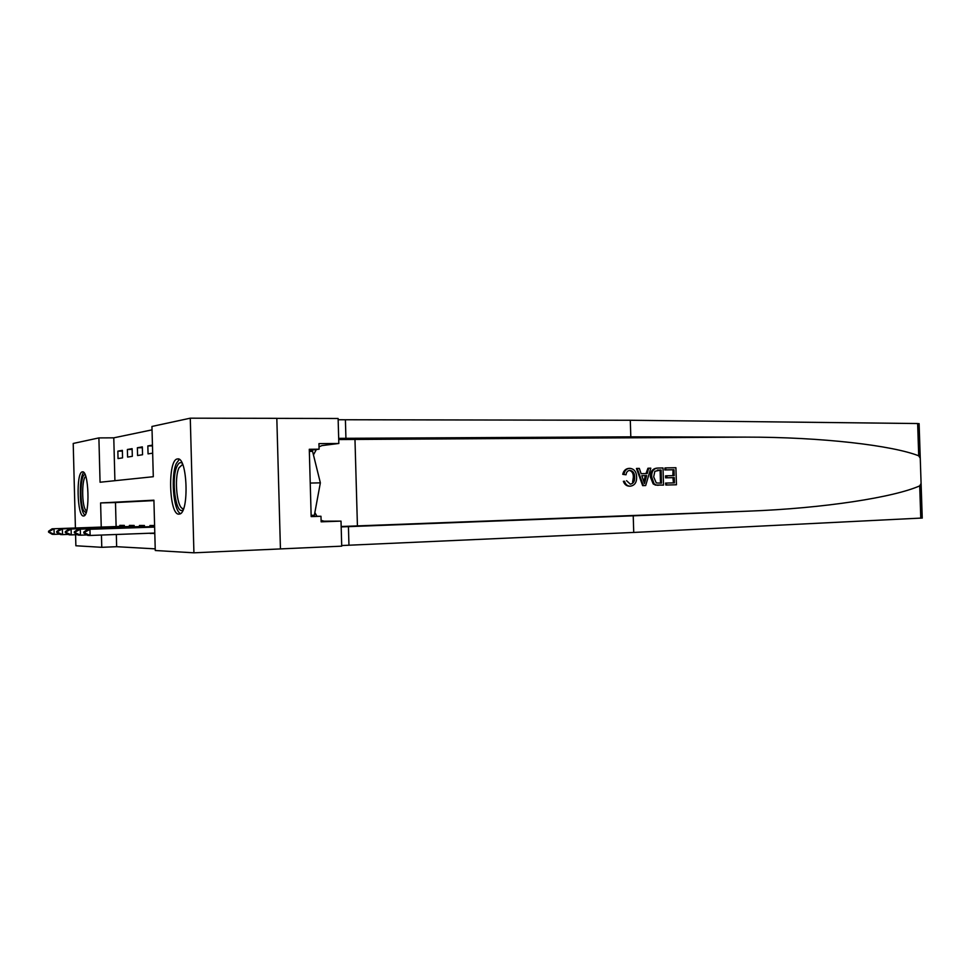 <?xml version="1.0" encoding="UTF-8"?>
<svg xmlns="http://www.w3.org/2000/svg" width="971" height="971" viewBox="0 0 971 971"><rect width="100%" height="100%" fill="white"/><g stroke="black" fill="none" stroke-linecap="round" stroke-linejoin="round"><path stroke-width="1.46" d="M178.955 514.12C168.978 515.48 167.388 459.599 177.377 458.98L177.475 458.967C187.452 456.03 189.503 513.295 179.441 514.06L178.955 514.12M83.542 515.989C77.146 517.07 75.92 472.052 82.353 471.882L82.401 471.882C88.81 469.782 90.254 515.795 83.773 515.965L83.542 515.989M75.41 528.006L73.213 443.456L98.896 437.909L100.062 482.235L153.297 476.712L151.949 426.451L190.28 418.185L193.921 552.815L155.263 550.508L153.916 500.186L100.608 502.929L101.239 527.095M152.046 429.862L113.777 437.836L98.896 437.909M309.324 450.362L319.095 449.185L309.288 449.282L311.169 516.596L320.976 516.269L321.134 521.828L341.015 521.124L341.719 546.163L280.437 548.906L276.82 418.331L190.28 418.185M113.777 437.836L114.906 480.694M118.037 458.567L122.564 457.863L122.37 450.362L117.843 451.151L118.037 458.567M127.589 457.074L132.323 456.334L132.117 448.663L127.383 449.488L127.589 457.074M137.579 455.52L142.543 454.744L142.336 446.891L137.372 447.752L137.579 455.52M152.447 445.131L147.835 445.932L148.053 453.882L152.665 453.166M116.326 534.487L116.654 546.697L155.214 548.858M153.928 500.587L115.488 502.541L116.119 526.585M119.834 526.452L119.797 525.36L124.349 525.384L124.385 526.695M129.422 526.525L129.386 525.408L134.156 525.432L134.192 526.78M139.46 526.598L139.436 525.457L144.424 525.481L144.461 526.865M150.153 533.213L154.814 533.565M149.983 526.67L149.959 525.505L154.595 525.517M357.425 525.894L354.973 439.45M116.654 546.697L101.773 547.316L75.872 545.763L75.58 534.73M280.437 548.931L193.921 552.815M101.445 535.045L101.773 547.316M115.488 502.541L100.608 502.929M150.165 533.467L154.802 533.285M122.395 451.114L117.843 451.151M152.471 445.895L147.835 445.932M142.349 447.716L137.372 447.752M132.141 449.452L127.383 449.488M124.373 526.27L52.094 528.819L124.373 526.391M49.509 531.271L48.55 531.258L48.574 532.169L49.533 532.193L49.509 531.271L54.036 528.843L54.182 534.353L59.789 534.147M49.533 532.193L54.182 534.353L52.228 534.305L48.574 532.169M52.094 528.819L48.55 531.258M623.795 471.542L624.814 471.53M651.723 470.996L652.767 470.971M623.552 472.003L624.608 471.979M651.468 471.445L652.548 471.421M665.705 467.901L675.913 467.719L676.447 484.772L666.592 485.027L666.531 483.048L674.42 482.854L674.262 477.598L666.907 477.768L666.846 475.79L674.202 475.632L674.008 469.721L665.766 469.879L665.705 467.901L664.953 467.949L664.771 469.94L673.024 469.782L672.867 475.656M666.846 475.79L665.523 475.851L665.596 477.829L672.939 477.659L673.425 482.878M666.531 483.048L665.548 483.085L665.851 485.051L676.447 484.772M657.136 468.095C652.633 468.532 650.376 471.481 650.352 476.943L653.18 483.898L655.437 485.075L663.533 485.099L656.202 485.039L654.114 483.861L651.675 476.87C651.492 471.372 653.592 468.435 657.95 468.046L662.999 467.961L663.533 485.099M629.196 468.374L628.99 468.386C625.761 468.641 623.673 470.619 622.727 474.321L626.016 474.783L622.727 474.321M629.305 470.413C632.121 471.166 633.468 473.484 633.323 477.368L632.619 482.114M624.535 481.252L623.358 481.313C624.474 484.383 626.441 486.01 629.257 486.192L629.948 486.168C627.242 485.998 625.433 484.359 624.535 481.252L623.358 481.313M922.232 518.029L633.735 532.436L633.226 515.819L748.18 511.159C824.549 508.331 894.412 497.176 919.707 485.876L921.091 483.485L920.253 458.178L918.712 455.824C892.701 445.507 822.231 437.035 745.825 437.12L630.81 436.841L338.685 438.346M637.17 468.435L636.442 468.471L642.668 485.646L645.679 485.561L643.397 485.609L637.17 468.435L639.319 468.398L641.115 473.69L647.208 473.557L648.664 468.216L650.801 468.18L645.679 485.561M648.664 468.216L647.924 468.265L645.994 473.581M630.81 436.841L630.3 420.261L338.151 419.739M633.735 532.436L341.707 545.544M341.185 526.913L633.226 515.819M918.712 455.824L917.644 423.538L630.3 420.261M319.095 449.185L318.937 443.626L338.83 443.48L338.114 418.489L276.82 418.38M341.015 521.124L324.071 521.184L321.085 520.359M316.983 516.317L314.859 512.579M313.451 454.889L316.364 449.512M319.022 446.806L321.911 445.604L338.83 443.48M917.644 423.538L919.112 423.757M320.976 516.269L311.169 516.378M626.562 480.681L630.313 484.165C633.408 483.558 634.852 481.276 634.621 477.295C634.67 473.241 633.104 470.923 629.936 470.352L629.645 470.365M629.936 470.352C627.691 470.595 626.392 472.064 626.016 474.783M634.621 477.295L633.323 477.368M623.952 474.261C624.644 470.559 626.562 468.592 629.693 468.35L629.936 468.35C634.245 468.896 636.478 471.857 636.648 477.247C636.709 482.563 634.585 485.536 630.276 486.18M645.351 480.378L646.662 475.559L641.795 475.669L644.477 483.594L645.351 480.378L644.137 480.439L645.363 475.632L646.662 475.559M643.397 485.609L642.668 485.646M641.807 475.705L645.363 475.632M661.081 469.976L654.867 471.311L653.677 476.87L656.275 482.939L661.482 483.17L661.081 469.976L660.086 470.025L660.498 483.194M651.675 476.87L650.352 476.943M654.114 483.861L653.18 483.898M656.202 485.039L655.437 485.075M658.168 470.025L657.44 470.073M657.331 470.085L660.086 470.025M665.766 469.879L664.771 469.94M674.008 469.721L673.024 469.782M666.907 477.768L665.596 477.829M674.262 477.598L672.939 477.659M666.592 485.027L665.851 485.051M134.18 526.331L60.336 528.94L134.18 526.464M57.75 531.465L56.731 531.44L56.755 532.375L57.775 532.399L57.75 531.465L62.375 528.964L62.52 534.62L68.407 534.402M57.775 532.399L62.52 534.62L60.481 534.56L56.755 532.375M60.336 528.94L56.731 531.44M144.448 526.403L68.977 529.074L144.448 526.537M66.38 531.659L65.324 531.635L65.348 532.594L66.404 532.618L66.38 531.659L71.114 529.11L71.271 534.887L77.462 534.657M66.404 532.618L71.271 534.887L69.135 534.827L65.348 532.594M68.977 529.074L65.324 531.635M154.62 526.488L78.056 529.207L154.62 526.622M75.435 531.865L74.33 531.841L74.354 532.824L75.471 532.848L75.435 531.865L80.302 529.244L80.447 535.179L86.965 534.936M75.471 532.848L80.447 535.179L78.202 535.106L74.354 532.824M78.056 529.207L74.33 531.841M154.632 526.974L87.584 529.353L154.632 527.095M84.963 532.072L83.797 532.047L83.822 533.055L84.987 533.091L84.963 532.072L89.951 529.389L90.109 535.47L154.79 533.043M84.987 533.091L90.109 535.47L87.742 535.397L83.822 533.055M87.584 529.353L83.797 532.047M86.055 512.906L83.506 510.479C79.294 501.716 80.605 472.828 85.169 474.831M85.739 476.397C82.037 478.157 81.564 501.934 85.06 509.205L86.553 511.316M83.773 472.489C79.428 475.875 79.076 504.143 83.239 512.919L84.768 515.31M183.143 509.702C175.957 516.633 170.75 478.885 177.025 466.25C178.543 462.924 180.242 461.905 182.111 463.179M182.645 464.393L179.052 467.706C173.7 478.4 177.256 510.612 183.628 508.476M179.307 459.441L176.443 463.276C170.532 475.317 173.36 510.904 180.509 513.562M311.133 515.358L314.361 515.249L320.357 482.842L312.577 451.357L309.348 451.381M310.235 483.06L320.357 482.842M748.18 511.159L341.173 526.513M745.825 437.12L338.709 439.547M345.931 438.419L345.409 419.909M348.431 526.598L348.953 545.156M920.775 518.198L919.707 485.876M321.122 521.293L324.071 521.184M658.714 485.221L657.209 485.257M177.377 458.98L178.142 458.967M922.244 518.101L921.091 483.485M920.253 458.178L919.1 423.611M629.257 486.204L629.948 486.168"/></g></svg>

